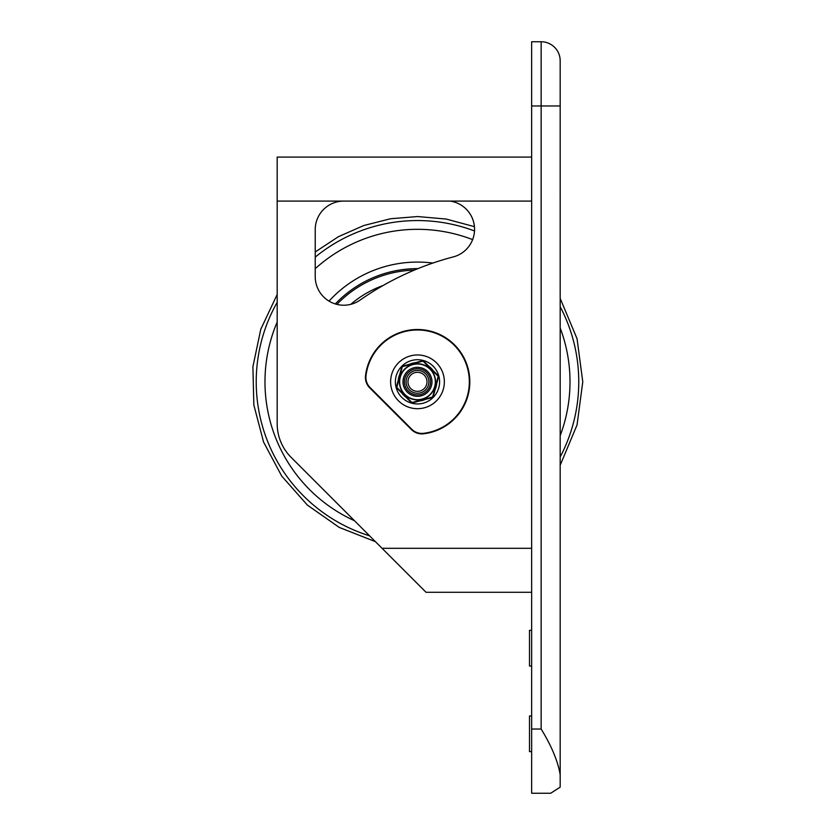 <?xml version="1.0" encoding="UTF-8"?>
<svg xmlns="http://www.w3.org/2000/svg" width="835" height="835" viewBox="0 0 835 835"><rect width="100%" height="100%" fill="white"/><g stroke="black" fill="none" stroke-linecap="round" stroke-linejoin="round"><path stroke-width="1.25" d="M383.014 285.549A102.256 102.256 0 0 0 350.752 304.347A102.256 102.256 0 0 1 383.014 285.549M531.644 666.017L529.505 666.017L529.505 630.341L531.644 630.341M529.505 751.625L529.505 715.96L531.644 715.96M404.881 369.216A17.838 17.838 0 0 1 430.098 369.216A17.838 17.838 0 0 1 430.098 394.444A17.838 17.838 0 0 1 404.881 394.444A17.838 17.838 0 0 1 404.881 369.216M402.345 366.68L423.032 361.137L438.177 376.282L432.634 396.969L411.947 402.522L396.802 387.367L402.345 366.68M408.242 372.577A13.078 13.078 0 0 1 430.119 378.443A13.078 13.078 0 0 1 414.108 394.464A13.078 13.078 0 0 1 408.242 372.577M406.123 382.837A11.419 11.419 0 0 1 422.301 371.471A11.419 11.419 0 0 1 424.044 391.166A11.419 11.419 0 0 1 406.123 382.837M408.012 382.67A9.509 9.509 0 0 0 422.959 389.611A9.509 9.509 0 0 0 421.498 373.203A9.509 9.509 0 0 0 408.012 382.67M370.082 387.555L411.759 429.242A14.268 14.268 0 0 0 423.502 433.323A51.843 51.843 0 0 0 469.291 379.821A51.843 51.843 0 0 0 419.494 330.023A51.843 51.843 0 0 0 365.991 375.813A14.268 14.268 0 0 0 370.082 387.555M399.892 373.986L401.959 366.294L409.651 364.227A19.268 19.268 0 0 1 415.475 362.672L423.178 360.605L428.804 366.241A19.268 19.268 0 0 1 433.073 370.51L438.709 376.147L436.642 383.839A19.268 19.268 0 0 1 435.087 389.663L433.021 397.366L425.328 399.422A19.268 19.268 0 0 1 419.494 400.988L411.801 403.044L406.165 397.418A19.268 19.268 0 0 1 401.906 393.149L396.27 387.513L398.326 379.821A19.268 19.268 0 0 1 400.915 372.013M435.087 389.663A19.268 19.268 0 0 1 434.064 391.646M427.311 398.399A19.268 19.268 0 0 1 425.328 399.422M433.073 370.51A19.268 19.268 0 0 1 434.273 372.379M436.747 381.616A19.268 19.268 0 0 1 436.642 383.839M415.475 362.672A19.268 19.268 0 0 1 417.709 362.567M426.935 365.041A19.268 19.268 0 0 1 428.804 366.241M407.668 365.25A19.268 19.268 0 0 1 409.651 364.227M401.906 393.149A19.268 19.268 0 0 1 400.696 391.271M398.222 382.044A19.268 19.268 0 0 1 398.326 379.821M419.494 400.988A19.268 19.268 0 0 1 417.27 401.092M408.044 398.619A19.268 19.268 0 0 1 406.165 397.418M433.125 366.189A22.117 22.117 0 0 1 433.125 397.47A22.117 22.117 0 0 1 401.854 397.47A22.117 22.117 0 0 1 401.854 366.189A22.117 22.117 0 0 1 433.125 366.189M390.582 408.733A38.055 38.055 0 0 0 395.164 412.636A38.055 38.055 0 0 1 386.678 404.161A38.055 38.055 0 0 0 390.582 408.733M531.644 105.961L541.153 105.961L541.153 41.75L531.644 41.75L531.644 793.25L550.683 793.25L560.181 787.134L560.181 60.778A19.028 19.028 0 0 0 541.153 41.75A19.028 19.028 0 0 1 560.181 60.778M560.181 105.961L541.153 105.961L541.153 729.038C551.486 745.832 557.832 761.04 560.181 774.661L560.181 787.134M560.181 134.498L560.181 158.285M560.181 191.069L560.17 201.089M560.17 286.697L560.181 298.408L577.048 338.707L582.767 381.845L577.037 424.973L560.181 465.241M550.662 793.25L531.644 793.25M531.644 548.303L382.054 548.303L291.112 457.35A47.564 47.564 0 0 1 277.178 423.721L277.178 157.095L531.644 157.095L277.178 157.095M531.644 592.297L426.048 592.297L375.426 541.664L339.271 527.428L307.395 505.102L281.719 476.086L263.589 442.101L253.84 405.006L252.901 366.742L260.791 329.251L277.178 294.473M365.521 375.75A14.748 14.748 0 0 0 369.738 387.889L411.425 429.576A14.748 14.748 0 0 0 423.564 433.793A52.323 52.323 0 0 0 469.771 379.8A52.323 52.323 0 0 0 419.514 329.543A52.323 52.323 0 0 0 365.521 375.75M531.644 201.089L450.211 201.089A28.536 28.536 0 0 1 453.248 256.919A290.131 290.131 0 0 0 360.146 300.047A28.536 28.536 0 0 1 315.223 276.677L315.223 229.625A28.536 28.536 0 0 1 343.769 201.089L277.178 201.089M343.769 201.089L450.211 201.089A28.536 28.536 0 0 1 474.447 226.671L446.203 219.052L417.625 216.547L390.603 218.739L363.83 225.502L338.415 236.691L315.223 251.972M474.52 230.982A161.27 161.27 0 0 0 315.223 257.128M277.178 302.333A161.27 161.27 0 0 0 369.561 535.809M560.181 456.975A161.27 161.27 0 0 0 560.181 306.685M472.631 239.635A152.513 152.513 0 0 0 315.223 268.682M277.178 322.06A152.513 152.513 0 0 0 354.457 520.706M560.181 435.672A152.513 152.513 0 0 0 560.181 327.978M432.864 263.067A119.749 119.749 0 0 0 329.021 301.111M417.949 268.63A113.205 113.205 0 0 0 335.336 303.94M414.379 270.102A111.775 111.775 0 0 0 336.902 304.378M404.704 369.049A18.078 18.078 0 0 0 404.704 394.611A18.078 18.078 0 0 0 430.265 394.611A18.078 18.078 0 0 0 430.265 369.049A18.078 18.078 0 0 0 404.704 369.049M407.23 392.085A14.508 14.508 0 0 1 413.732 367.817A14.508 14.508 0 0 1 431.497 385.582A14.508 14.508 0 0 1 407.23 392.085M398.483 362.828A26.877 26.877 0 0 0 410.538 407.783A26.877 26.877 0 0 0 443.448 374.873A26.877 26.877 0 0 0 398.483 362.828M541.153 729.038L531.644 729.038M531.644 751.636L529.505 751.636"/></g></svg>
